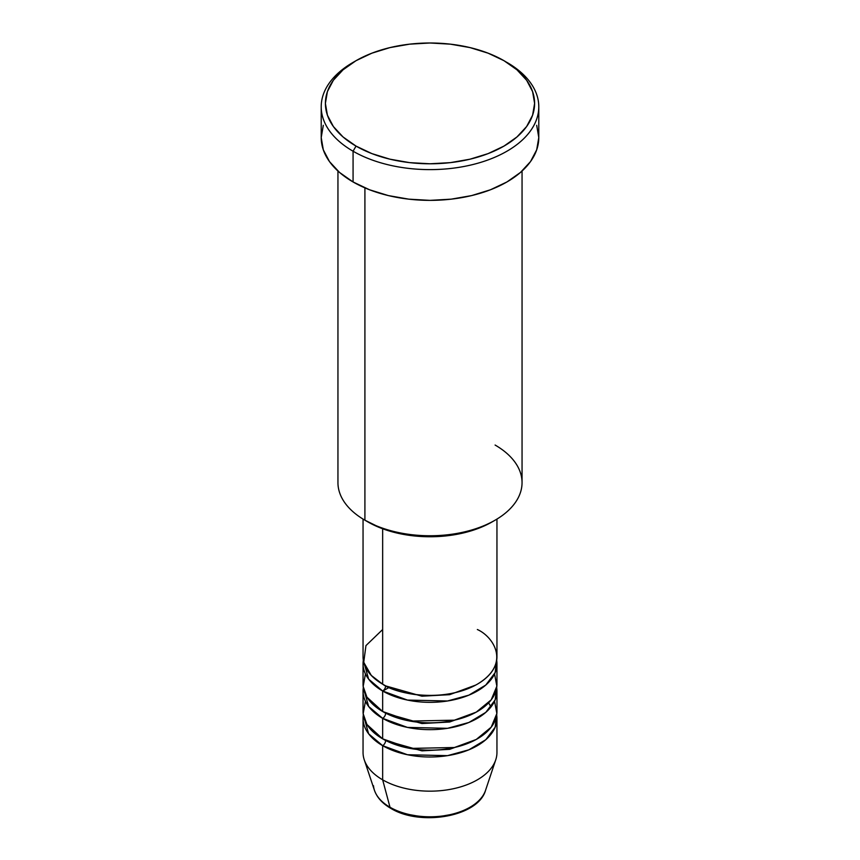 <?xml version="1.0" encoding="UTF-8"?>
<svg xmlns="http://www.w3.org/2000/svg" width="860" height="860" viewBox="0 0 860 860"><rect width="100%" height="100%" fill="white"/><g stroke="black" fill="none" stroke-linecap="round" stroke-linejoin="round"><path stroke-width="1.29" d="M483.976 793.92A56.566 32.658 180 0 1 389.999 807.239A4.182 2.419 120 0 0 390.773 808.336A4.182 2.419 -60 0 1 389.999 807.239A56.566 32.658 0 0 0 446.577 815.366A56.566 32.658 0 0 0 485.545 790.329C478.16 816.925 420.099 826.535 390.762 808.325C382.463 803.541 377.024 797.542 374.455 790.329A56.566 32.658 0 0 0 389.999 807.239L382.657 779.837L389.999 807.239A56.566 32.658 180 0 1 373.498 785.728M382.657 629.52L365.952 645.602L363.726 662.318L371.305 675.433L382.657 684.184A66.951 38.657 0 0 0 455.617 692.558A66.951 38.657 0 0 0 496.951 656.846L496.951 519.096M385.613 685.786A4.182 2.419 -60 0 1 385.624 685.893L384.183 685.033L385.624 685.893A4.182 2.419 -60 0 1 382.657 691.01L368.628 679.131L363.318 660.265A66.951 38.657 180 0 0 363.049 663.683L363.049 684.184A66.951 38.657 0 0 0 382.657 711.51A66.951 38.657 0 0 0 455.617 719.895A66.951 38.657 0 0 0 496.951 684.184L496.951 663.683A66.951 38.657 180 0 1 455.617 699.395A66.951 38.657 180 0 1 382.657 691.01L382.657 711.51L382.657 691.01A66.951 38.657 180 0 1 363.049 663.683M365.446 673.928L363.167 686.409L366.93 697.148L382.657 711.51L410.08 721.088L454.402 720.175L476.246 712.134L491.21 699.836L496.854 686.194L494.554 673.928M385.613 713.123A4.182 2.419 -60 0 1 385.624 713.22L384.183 712.37L385.624 713.22A4.182 2.419 -60 0 1 382.657 718.347L368.628 706.468L363.318 687.602A66.951 38.657 180 0 0 363.049 691.021L363.049 711.51A66.951 38.657 0 0 0 382.657 738.847A66.951 38.657 0 0 0 455.617 747.222A66.951 38.657 0 0 0 496.951 711.51L496.951 691.021A66.951 38.657 180 0 1 455.617 726.721A66.951 38.657 180 0 1 382.657 718.347L382.657 738.847L382.657 718.347A66.951 38.657 180 0 1 363.049 691.021M365.446 701.265L363.167 713.736L366.93 724.486L382.657 738.847L410.08 748.415L454.402 747.512L476.246 739.46L491.21 727.173L496.854 713.52L494.554 701.265M385.613 740.449A4.182 2.419 -60 0 1 385.624 740.557L384.183 739.697L385.624 740.557A4.182 2.419 -60 0 1 382.657 745.674L368.628 733.795L363.318 714.929A66.951 38.657 180 0 0 363.049 718.347L363.049 752.511A66.951 38.657 0 0 0 382.657 779.837A66.951 38.657 0 0 0 455.617 788.222A66.951 38.657 0 0 0 496.951 752.511L496.951 718.347A66.951 38.657 180 0 1 455.617 754.059A66.951 38.657 180 0 1 382.657 745.674L382.657 779.837L382.657 745.674A66.951 38.657 180 0 1 363.049 718.347M388.795 687.602L382.764 691.074M495.091 445.039A92.052 53.148 180 0 1 495.091 520.192A92.052 53.148 180 0 1 364.909 520.192L367.865 521.902A87.87 50.729 0 0 0 492.135 521.902L478.816 528.212L463.626 532.899L447.146 535.791L430 536.758L412.854 535.791L396.374 532.899L381.184 528.212L364.909 520.192A92.052 53.148 0 0 0 465.228 531.716A92.052 53.148 0 0 0 522.052 482.611L522.052 171.032M356.029 60.694L353.073 62.393A108.79 62.812 0 0 0 353.073 151.22L356.029 146.093A104.608 60.393 180 0 1 356.029 60.694A104.608 60.393 180 0 1 503.971 60.684L488.114 53.18L470.033 47.601L450.404 44.161L430 43L409.596 44.161L389.967 47.601L371.885 53.18L356.029 60.684L343.022 69.843L333.358 80.281L327.402 91.611L325.392 103.394L327.402 115.175L333.358 126.506L343.022 136.944L356.029 146.093L371.885 153.607L389.967 159.186L409.596 162.626L430 163.787L450.404 162.626L470.033 159.186L488.114 153.607L503.971 146.093L516.978 136.944L526.642 126.506L532.598 115.175L534.608 103.394L532.598 91.611L526.642 80.281L516.978 69.843L503.971 60.684A104.608 60.393 180 0 1 503.971 60.694A104.608 60.393 180 0 1 503.971 146.103A104.608 60.393 180 0 1 356.029 146.093L353.073 151.22A108.79 62.812 0 0 0 506.927 151.22A108.79 62.812 0 0 0 506.927 62.393L506.927 62.393A108.79 62.812 180 0 1 538.79 106.812A108.79 62.812 180 0 1 471.635 164.84A108.79 62.812 180 0 1 353.073 151.22L353.073 181.965A108.79 62.812 0 0 0 471.635 195.585A108.79 62.812 0 0 0 538.79 137.557L536.694 149.812L530.512 161.594L520.45 172.451L506.927 181.965L490.437 189.78L471.635 195.585L451.221 199.154L430 200.369L408.779 199.154L388.365 195.585L369.563 189.78L353.073 181.965L353.073 151.22A108.79 62.812 180 0 1 321.21 106.812A108.79 62.812 180 0 1 354.578 61.544M385.624 685.893L421.948 696.202L449.662 694.676L475.816 685.033L449.662 694.676L421.948 696.202L385.624 685.893A4.182 2.419 120 0 1 382.657 691.01L407.446 700.072L447.501 700.986L468.872 695.149L485.792 685.044L495.145 672.595L496.682 660.265A66.951 38.657 180 0 1 496.951 663.683M382.657 528.771L382.657 684.184L382.657 528.771M364.909 187.888L364.909 520.192L364.909 187.888M485.545 790.329L495.736 759.832A66.951 38.657 180 0 1 449.619 789.469A66.951 38.657 180 0 1 382.657 779.837A66.951 38.657 180 0 1 364.264 759.832L374.455 790.329M385.624 740.557L421.948 750.866L449.662 749.339L475.816 739.697L449.662 749.339L421.948 750.866L385.624 740.557A4.182 2.419 120 0 1 382.657 745.674L407.446 754.736L447.501 755.65L468.872 749.812L485.792 739.707L495.145 727.259L496.682 714.929A66.951 38.657 180 0 1 496.951 718.347M385.624 713.22L421.948 723.539L449.662 722.013L475.816 712.37L449.662 722.013L421.948 723.539L385.624 713.22A4.182 2.419 120 0 1 382.657 718.347L407.446 727.409L447.501 728.323L468.872 722.486L485.792 712.37L495.145 699.922L496.682 687.602A66.951 38.657 180 0 1 496.951 691.021M409.897 814.689L419.755 816.419L430 817L440.245 816.419L450.102 814.689M321.21 106.812L321.21 137.557A108.79 62.812 0 0 0 353.073 181.965L339.55 172.451L329.488 161.594L323.306 149.812L321.21 137.557L323.306 125.302M536.694 125.302L538.79 137.557L538.79 106.812M337.948 171.032L337.948 482.611A92.052 53.148 0 0 0 364.909 520.192L364.909 520.192M363.049 519.096L363.049 656.846A66.951 38.657 0 0 0 382.657 684.184C394.6 693.278 441.653 704.039 477.343 684.184C511.732 663.576 493.092 636.421 477.343 629.52M495.091 520.192L492.135 521.902M490.995 706.952L488.63 702.835"/></g></svg>
